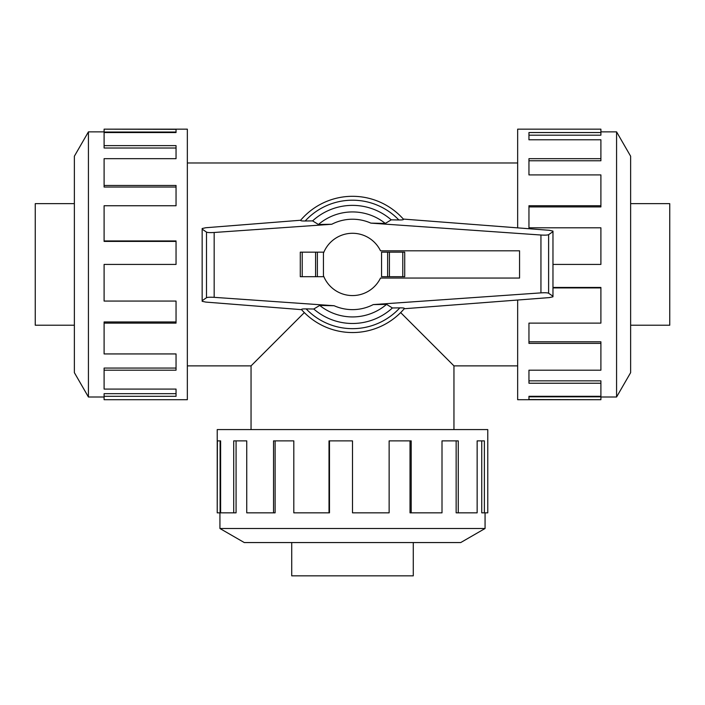<?xml version="1.0" encoding="UTF-8"?>
<svg xmlns="http://www.w3.org/2000/svg" width="705" height="705" viewBox="0 0 705 705"><rect width="100%" height="100%" fill="white"/><g stroke="black" fill="none" stroke-linecap="round" stroke-linejoin="round"><path stroke-width="1.06" d="M400.669 312.597L453.95 365.877L453.95 429.583M251.05 429.583L251.05 365.877L304.331 312.597M630.631 203.648L669.75 203.648L669.75 325.216L630.631 325.216M74.369 325.216L35.25 325.216L35.25 203.648L74.369 203.648M413.28 542.559L413.28 575.844L291.72 575.844L291.72 542.559M616.575 396.994L630.631 372.645L630.631 156.21L616.575 131.861L616.575 396.994L600.898 396.994M517.655 300.03L517.655 399.7L600.898 399.7L528.953 399.532L528.953 396.307L600.898 396.307L600.898 383.229L528.953 383.229L528.953 370.187L600.898 370.187L600.898 343.388L528.953 343.388L528.953 323.119L600.898 323.119L600.898 287.922L552.967 287.922M600.898 287.922L600.898 287.446L552.967 287.446M600.898 343.388L600.898 341.81L528.953 341.81M600.898 383.229L600.898 380.85L528.953 380.85M528.953 396.307L528.953 396.827L600.898 396.827L600.898 399.532M88.425 131.861L74.369 156.21L74.369 372.645L88.425 396.994L88.425 131.861L104.102 131.861M104.102 323.119L104.102 353.936L176.047 353.936L176.047 370.187L104.102 370.187L104.102 389.081L176.047 389.081L176.047 396.307L104.102 396.307L104.102 399.7L187.345 399.7L187.345 129.156L104.102 129.156L176.047 129.332L176.047 132.549L104.102 132.549L104.102 145.635L176.047 145.635L176.047 158.669L104.102 158.669L104.102 185.468L176.047 185.468L176.047 205.737L104.102 205.737L104.102 240.943L176.047 240.943L176.047 264.428L104.102 264.428L104.102 301.061L176.047 301.061L176.047 323.119L104.102 323.119L104.102 321.947L176.047 321.947M104.102 240.943L104.102 241.41L176.047 241.41M104.102 185.468L104.102 187.045L176.047 187.045M104.102 145.635L104.102 148.006L176.047 148.006M176.047 132.549L176.047 132.029L104.102 132.029L104.102 129.332M219.934 528.503L244.282 542.559L460.717 542.559L485.066 528.503L219.934 528.503L219.934 512.835M411.191 512.835L442.009 512.835L442.009 440.881L458.259 440.881L458.259 512.835L477.144 512.835L477.144 440.881L484.379 440.881L484.379 512.835L487.772 512.835L487.772 429.583L217.228 429.583L217.228 512.835L217.396 440.881L220.621 440.881L220.621 512.835L233.707 512.835L233.707 440.881L246.741 440.881L246.741 512.835L273.54 512.835L273.54 440.881L293.809 440.881L293.809 512.835L329.015 512.835L329.015 440.881L352.5 440.881L352.5 512.835L389.134 512.835L389.134 440.881L411.191 440.881L411.191 512.835L410.019 512.835L410.019 440.881M329.015 512.835L329.482 512.835L329.482 440.881M273.54 512.835L275.117 512.835L275.117 440.881M233.707 512.835L236.078 512.835L236.078 440.881M220.621 440.881L220.101 440.881L220.101 512.835L217.396 512.835M519.559 278.052L519.559 250.804L380.506 250.804A31.143 31.143 0 0 0 323.436 253.236L323.436 275.62A31.143 31.143 0 0 0 380.506 278.052L519.559 278.052M404.723 276.695L404.723 252.17L404.723 276.695L381.564 276.695L381.564 252.17L387.627 252.17L387.627 276.695M323.877 252.17L300.277 252.17L300.277 276.695L323.877 276.695M317.373 276.695L317.373 252.17M306.728 308.913C302.595 308.825 300.938 309.098 301.775 309.724M301.555 309.654L205.737 302.084L202.15 301.291L202.15 300.7L206.503 297.713C207.517 297.219 210.072 297.096 214.17 297.343L334.117 305.732L319.718 305.432L313.769 309.01L306.155 308.896A64.225 64.225 0 0 0 399.814 307.865L392.403 307.962L386.56 304.384L373.236 304.595L540.947 292.875C545.053 292.628 547.609 292.751 548.613 293.245L552.967 296.223L552.967 296.796L549.327 297.598L404.238 308.737M403.33 219.079L549.327 230.297L552.967 231.099L552.967 231.663L548.613 234.65C547.609 235.144 545.053 235.267 540.947 235.021L370.883 223.132L385.282 223.423L391.231 219.845L398.845 219.96A64.225 64.225 0 0 0 305.186 220.991L312.597 220.894L318.44 224.481L331.764 224.26L214.17 232.483C210.072 232.729 207.517 232.606 206.503 232.112L202.15 229.125L202.15 228.535L205.737 227.741L300.656 220.242M398.272 219.951C402.405 220.03 404.062 219.757 403.225 219.132M300.277 276.695L300.277 252.17M404.723 252.17L387.627 252.17M300.876 220.154C300.048 220.788 301.687 221.062 305.794 220.982M404.124 308.702C404.952 308.067 403.313 307.794 399.206 307.873M552.967 231.663L552.967 296.223M202.15 229.125L202.15 300.7M301.44 309.521A68.121 68.121 0 0 0 404.45 308.49M313.769 309.01A59.061 59.061 0 0 0 392.403 307.962M385.282 223.423A52.496 52.496 0 0 0 318.44 224.481M403.56 219.334A68.121 68.121 0 0 0 300.55 220.365A68.121 68.121 0 0 1 403.56 219.334M391.231 219.845A59.061 59.061 0 0 0 312.597 220.894M319.718 305.432A52.496 52.496 0 0 0 386.56 304.384M458.259 512.835L456.144 512.835L456.144 440.881M484.379 512.835L481.744 512.835L481.744 440.881M104.102 370.187L104.102 368.072L176.047 368.072M104.102 396.307L104.102 393.672L176.047 393.672M552.967 264.428L600.898 264.428L600.898 227.794L528.953 227.794L528.953 205.737L600.898 205.737L600.898 206.909L528.953 206.909M600.898 205.737L600.898 174.919L528.953 174.919L528.953 158.669L600.898 158.669L600.898 160.784L528.953 160.784M600.898 158.669L600.898 139.784L528.953 139.784L528.953 132.549L600.898 132.549L600.898 135.193L528.953 135.193M600.898 132.549L600.898 129.156L517.655 129.156L517.655 227.865M302.216 276.695L302.216 252.17M315.584 276.695L315.584 252.17M402.784 252.17L402.784 276.695M389.416 252.17L389.416 276.695M548.613 234.65L548.613 293.245M206.503 232.112L206.503 297.713M214.17 232.483L214.17 297.343M540.947 235.021L540.947 292.875M370.883 223.132A45.208 45.208 0 0 0 331.764 224.26M334.117 305.732A45.208 45.208 0 0 0 373.236 304.595M187.345 365.877L251.05 365.877M187.345 162.978L517.655 162.978M485.066 528.503L485.066 512.835M88.425 396.994L104.102 396.994M616.575 131.861L600.898 131.861M453.95 365.877L517.655 365.877"/></g></svg>

